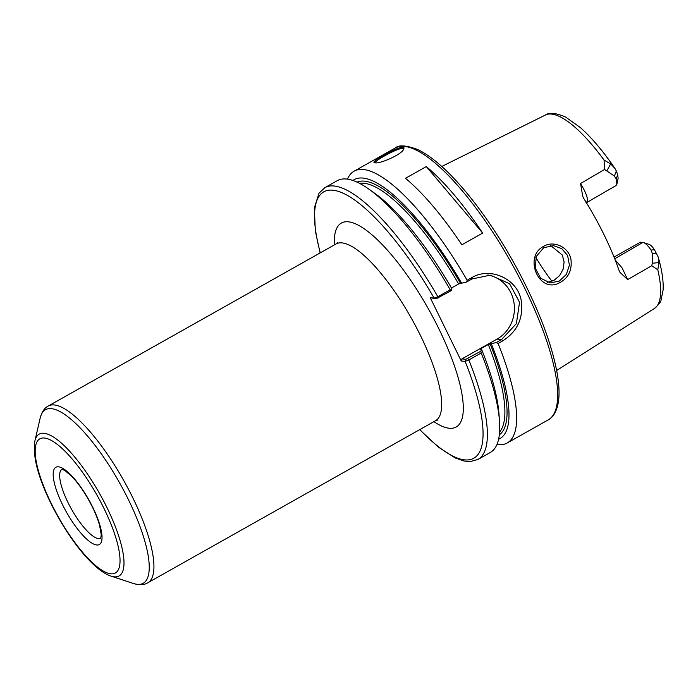 <?xml version="1.0" encoding="UTF-8"?>
<svg xmlns="http://www.w3.org/2000/svg" width="698" height="698" viewBox="0 0 698 698"><rect width="100%" height="100%" fill="white"/><g stroke="black" fill="none" stroke-linecap="round" stroke-linejoin="round"><path stroke-width="1.05" d="M111.061 576.129A81.378 23.453 -119.4 0 0 114.298 576.836A81.378 23.453 -119.4 0 0 106.977 507.62A81.378 23.453 -119.4 0 0 43.965 433.266A81.378 23.453 -119.4 0 0 34.9 440.9C32.518 455.846 37.849 476.647 50.875 503.293C67.985 538.062 93.305 570.475 111.061 576.129L133.414 583.484C139.661 585.221 144.451 584.985 147.784 582.786L435.535 420.728A101.419 29.229 60.6 0 0 420.475 335.564A101.419 29.229 60.6 0 0 341.941 242.887A101.419 29.229 60.6 0 0 336 243.986L337.745 242.407M430.247 297.714L436.224 298.735L451.196 290.673L450.219 289.783L437.847 296.746L434.269 298.081L430.247 297.714L461.256 361.014L465.278 361.372L468.82 359.967L481.192 353.005L480.852 351.216L465.889 359.269L465.278 361.372M461.84 244.806A155.977 44.951 -119.4 0 0 405.486 178.304L426.304 166.578A155.977 44.951 60.6 0 1 482.667 233.08L461.84 244.806M426.304 166.578L482.667 233.08M585.945 202.638C588.999 200.998 587.21 194.62 580.562 183.504L582.708 196.269L584.139 199.078A113.085 32.588 -119.4 0 1 618.908 270.03L619.929 272.281L627.633 279.593L622.136 267.971L615.165 259.935M652.298 263.277L651.758 265.746L657.813 269.786L658.973 262.518L658.179 256.986L654.436 249.683C652.211 246.446 650.344 244.666 648.843 244.335M614.022 257.056L640.441 242.18L642.945 242.407C645.083 242.782 647.796 245.338 651.094 250.067L652.473 253.802L652.307 263.286L658.973 262.518M614.702 258.757L642.945 242.407L649.201 244.422M627.633 279.593L651.758 265.746M616.866 184.255L618.131 178.374L617.669 174.622L616.343 171.027L614.921 168.41L610.68 163.934L604.049 160.051L604.581 169.457L614.38 176.053L616.229 178.906L616.866 184.255L615.985 185.589M610.68 163.934L606.937 170.687M604.581 169.457L580.562 183.504M543.576 246.359C523.718 256.419 538.141 292.628 558.199 283.458C568.093 278.834 572.334 270.737 570.92 259.176C568.722 247.066 553.697 240.095 543.576 246.359L543.733 247.703L553.462 245.617L561.724 248.636L567.587 255.468L569.42 265.083L566.375 274.419L559.299 281.067L550.364 282.917L540.688 278.301L535.314 268.233L536.247 256.489L543.733 247.703M535.855 257.545A82.669 23.828 -119.4 0 0 551.97 281.268M496.941 444.539A155.977 44.951 -119.4 0 0 498.067 444.67A155.977 44.951 -119.4 0 0 507.202 442.977A155.977 44.951 -119.4 0 0 498.093 343.486L502.656 340.912C517.602 331.419 523.753 317.764 521.118 299.948C517.139 278.572 489.891 266.54 471.682 277.691L467.119 280.264A155.977 44.951 -119.4 0 0 354.122 171.167A155.977 44.951 -119.4 0 0 347.473 179.133M451.449 288.004L458.638 283.955L466.63 281.975L471.927 278.991L490.301 275.134L509.575 283.72L519.556 302.225L516.389 323.593L501.583 339.533L496.287 342.517L498.093 343.486M496.287 342.517L488.295 344.489L481.14 348.52L480.39 349.305L481.62 349.419L480.852 351.216M498.616 439.19A148.561 42.814 -119.4 0 0 491.383 343.922M375.105 162.809C380.026 164.082 402.982 153.935 403.732 148.849C407.449 141.205 368.553 162.215 374.556 162.704L375.105 162.809M547.494 282.367L554.142 280.238L559.595 275.614L563.12 269.21L564.106 261.977L562.283 254.988L550.722 245.583M461.718 283.388A148.561 42.814 -119.4 0 0 352.909 180.477M467.119 280.264L466.63 281.975M450.219 289.783A155.977 44.951 -119.4 0 0 368.858 189.123A155.977 44.951 -119.4 0 0 337.213 180.695L324.849 187.657A155.977 44.951 -119.4 0 1 437.847 296.746L438.091 298.046M451.196 290.673L451.964 288.885A148.561 42.814 -119.4 0 0 374.564 193.172L368.858 189.123M419.629 429.689L438.353 447.095L455.218 457.967L464.118 461.046L470.234 461.587L477.929 459.467A155.977 44.951 -119.4 0 0 477.929 459.467L490.293 452.496A155.977 44.951 -119.4 0 0 499.489 421.069A155.977 44.951 -119.4 0 0 481.192 353.005M499.489 421.069L498.983 414.089A148.561 42.814 -119.4 0 0 481.62 349.419M487.78 274.995A34.315 32.221 -84.7 0 1 514.06 303.264A34.315 32.221 -84.7 0 1 497.02 339.115L461.884 358.903L465.889 359.269M461.256 361.014L461.884 358.903M434.269 298.081L436.224 298.735M375.358 162.826L375.332 162.782C373.421 161.081 402.685 145.175 403.331 149.067L403.409 149.494M433.894 421.653A117.02 33.731 -119.4 0 0 438.824 328.723A117.02 33.731 -119.4 0 0 348.215 221.798A117.02 33.731 -119.4 0 0 334.359 244.911M147.784 582.786A101.419 29.229 -119.4 0 0 128.249 488.818A101.419 29.229 -119.4 0 0 54.182 404.945A101.419 29.229 -119.4 0 0 48.241 406.044L336 243.986M419.83 429.575A152.853 44.053 -119.4 0 0 465.13 361.372L465.758 359.261M436.102 298.718L434.13 298.081A152.853 44.053 -119.4 0 0 341.034 192.325A152.853 44.053 -119.4 0 0 320.295 252.833M44.349 438.012A76.963 22.179 -119.4 0 0 51.268 503.476A76.963 22.179 -119.4 0 0 110.869 573.8A76.963 22.179 -119.4 0 0 103.941 508.345A76.963 22.179 -119.4 0 0 44.349 438.012M58.466 466.831A44.297 12.765 -119.4 0 0 62.445 504.506A44.297 12.765 -119.4 0 0 96.752 544.99A44.297 12.765 -119.4 0 0 92.764 507.306A44.297 12.765 -119.4 0 0 58.466 466.831M61.904 469.292A39.62 11.421 -119.4 0 0 67.95 502.455A39.62 11.421 -119.4 0 0 98.627 538.664A39.62 11.421 -119.4 0 0 100.782 538.324M133.414 583.484A99.596 28.705 -119.4 0 0 137.375 584.348A99.596 28.705 -119.4 0 0 128.415 499.637A99.596 28.705 -119.4 0 0 51.294 408.635A99.596 28.705 -119.4 0 0 40.196 417.98C41.95 411.733 44.637 407.754 48.241 406.044M656.678 253.357L652.473 253.802M651.094 250.067L654.436 249.683M617.669 174.622L616.229 178.906M614.38 176.053L616.343 171.027M556.655 370.464L654.358 308.516A111.034 32.003 -119.4 0 0 657.813 269.786M604.049 160.051A111.034 32.003 -119.4 0 0 545.391 115.039L441.773 166.473M395.12 148.081C398.628 144.73 406.201 145.228 417.849 149.59C432.62 156.771 449.338 171.734 468.009 194.472C486.445 217.13 503.502 243.174 519.19 272.595C539.423 311.142 552.144 345.03 557.336 374.259C558.958 383.97 559.421 392.363 558.714 399.439C557.187 412.553 552.153 417.901 548.2 419.891A155.977 44.951 -119.4 0 0 518.16 275.378A155.977 44.951 -119.4 0 0 404.255 146.388A155.977 44.951 -119.4 0 0 395.12 148.081L354.122 171.167M477.929 459.467A155.977 44.951 -119.4 0 0 468.82 359.967L467.747 358.589M471.927 278.991L471.682 277.691M497.02 339.115L501.583 339.533L502.656 340.912M499.34 434.793A145.053 41.81 -119.4 0 0 490.144 343.809M499.594 432.036A143.5 41.357 -119.4 0 0 488.295 344.489M481.489 349.41A143.5 41.357 -119.4 0 0 481.14 348.52M460.488 283.266A145.053 41.81 -119.4 0 0 357.044 182.134M458.638 283.955A143.5 41.357 -119.4 0 0 359.54 183.347M451.475 287.986A143.5 41.357 -119.4 0 0 438.44 266.784M437.768 420.056L435.535 420.728M62.07 469.196L65.106 470.688L72.095 476.717C77.914 482.885 83.551 490.825 88.995 500.518C93.933 509.496 97.476 517.785 99.613 525.385L101.245 534.738L100.73 538.402M34.9 440.9L40.196 417.98M586.416 202.734L616.064 185.546M545.391 115.039C549.256 112.204 556.018 112.893 565.685 117.116L580.317 127.533C591.599 137.55 603.133 151.169 614.921 168.41M654.358 308.516C658.799 304.546 661.023 301.745 661.023 300.105L663.1 290.08C663.606 281.067 661.966 270.03 658.179 256.986M548.2 419.891L507.202 442.977M320.094 252.946L315.322 230.846L314.344 207.925L319.03 193.154L324.849 187.657"/></g></svg>

